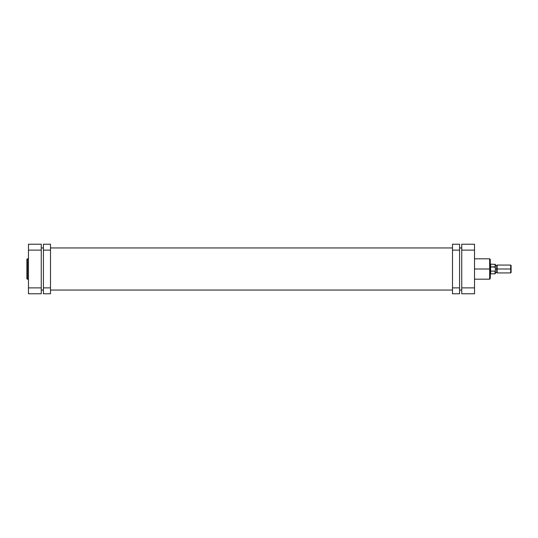 <?xml version="1.0" encoding="UTF-8"?>
<svg xmlns="http://www.w3.org/2000/svg" width="538" height="538" viewBox="0 0 538 538"><rect width="100%" height="100%" fill="white"/><g stroke="black" fill="none" stroke-linecap="round" stroke-linejoin="round"><path stroke-width="0.81" d="M26.9 259.403L26.9 278.597A0.592 0.592 0 0 0 27.492 279.188L27.492 258.812A0.592 0.592 0 0 0 26.9 259.403L26.9 278.597A0.592 0.592 0 0 0 27.492 279.188L28.474 279.188L27.492 279.188L27.492 258.812L28.474 258.812L27.492 258.812A0.592 0.592 0 0 0 26.9 259.403M28.474 244.218L28.474 293.782L41.258 293.782L41.258 244.218L28.474 244.218L41.258 244.218L41.258 250.123L28.474 250.123L28.474 287.877L41.258 287.877L41.258 250.123L28.474 250.123L28.474 244.218M41.258 293.782L28.474 293.782L28.474 287.877L41.258 287.877L41.258 293.782M461.738 247.957L459.573 247.957L461.738 247.957M452.492 247.957L50.498 247.957L452.492 247.957M43.423 247.957L41.258 247.957L43.423 247.957M41.258 290.043L43.423 290.043L41.258 290.043M50.498 290.043L452.492 290.043L50.498 290.043M459.573 290.043L461.738 290.043L459.573 290.043M474.523 279.188L489.661 279.188L489.661 269L474.523 269L489.661 269L489.661 258.812L489.661 269L490.252 269L490.252 259.403L490.252 269L490.252 259.403L489.661 258.812L474.523 258.812M489.661 279.188L490.252 278.597L489.661 258.812M474.523 293.782L474.523 244.218L461.738 244.218L461.738 293.782L474.523 293.782L474.523 287.877L461.738 287.877L461.738 250.123L474.523 250.123L474.523 287.877L461.738 287.877L461.738 293.782L474.523 293.782M461.738 244.218L474.523 244.218L474.523 250.123L461.738 250.123L461.738 244.218M490.252 269L490.252 278.597L490.649 264.185L490.649 266.882L495.088 266.882L495.088 264.185L495.33 267.198L490.649 266.882L490.548 269L490.548 264.084L490.252 269M489.661 269L489.661 279.188L489.661 269M497.139 269L497.139 265.066L497.139 269L511.1 269L511.1 265.463L511.1 269L510.71 269L510.71 265.066L510.71 269L497.139 269L497.139 272.934L497.139 269L496.742 269L497.139 269M511.1 265.463L510.71 265.066L497.139 265.066L496.742 265.463L496.742 269L496.742 265.463L495.363 265.463M495.363 269L496.742 269L495.363 269M495.363 273.546L495.323 267.198L495.363 273.546L495.088 271.118L495.088 273.815L490.649 273.815L490.649 271.118L490.548 273.916L490.548 269L490.252 273.916M490.649 271.118L490.649 269L490.649 271.118L495.088 271.118L490.649 271.118M511.1 272.537L511.1 269L511.1 272.537L510.71 272.934L510.71 269L510.71 272.934L497.139 272.934L496.742 272.537L496.742 269L496.742 272.537L495.363 272.537M495.363 267.615L495.363 264.454L495.256 267.003M459.573 293.782L459.573 244.218L452.492 244.218L452.492 250.123L452.492 244.218L459.573 244.218L459.573 287.877L452.492 287.877L452.492 250.123L459.573 250.123L452.492 250.123L452.492 293.782L452.492 287.877L459.573 287.877L459.573 293.782L452.492 293.782L459.573 293.782M43.423 244.218L43.423 293.782L50.498 293.782L50.498 287.877L50.498 293.782L43.423 293.782L43.423 250.123L50.498 250.123L50.498 287.877L43.423 287.877L50.498 287.877L50.498 244.218L50.498 250.123L43.423 250.123L43.423 244.218L50.498 244.218L43.423 244.218M495.363 264.454L490.548 264.084"/></g></svg>
